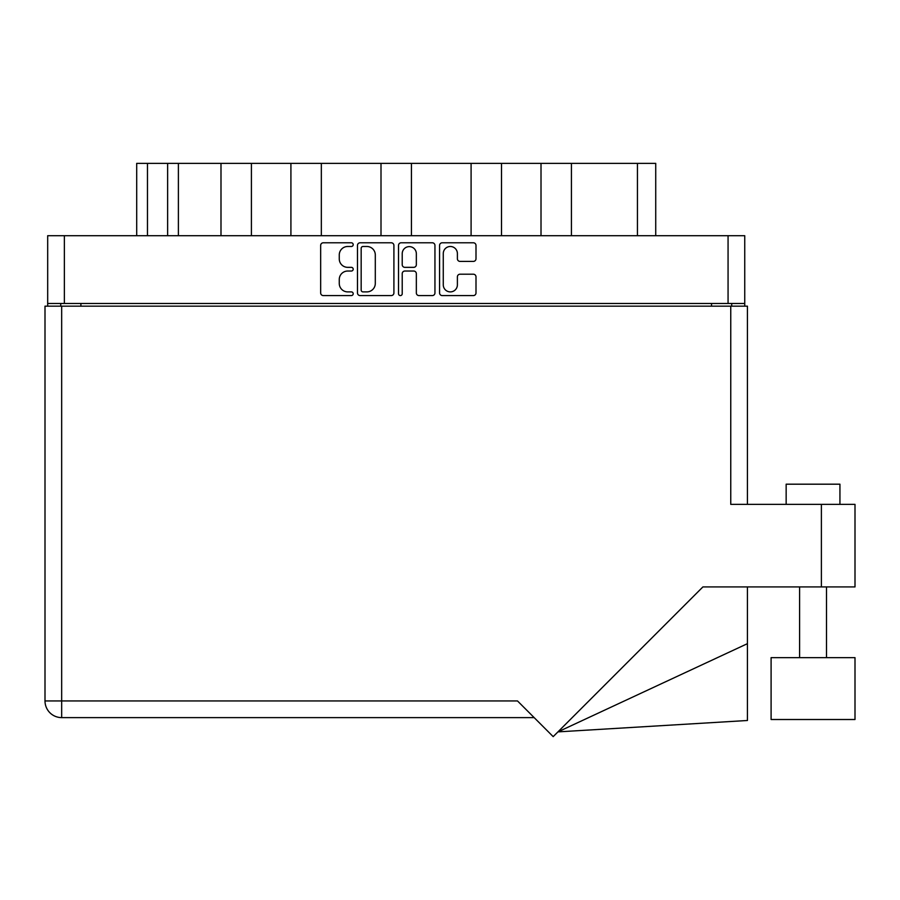 <?xml version="1.0" encoding="UTF-8"?>
<svg xmlns="http://www.w3.org/2000/svg" width="900" height="900" viewBox="0 0 900 900"><rect width="100%" height="100%" fill="white"/><g stroke="black" fill="none" stroke-linecap="round" stroke-linejoin="round"><path stroke-width="1.35" d="M443.272 284.827A7.065 7.065 0 0 0 450.326 291.892A7.065 7.065 0 0 0 457.391 284.827L457.391 276.84A2.644 2.644 0 0 1 460.024 274.207L473.355 274.207A2.644 2.644 0 0 1 475.999 276.84L475.999 292.939A2.644 2.644 0 0 1 473.355 295.582L442.215 295.582A2.644 2.644 0 0 1 439.571 292.939L439.571 245.43A2.644 2.644 0 0 1 442.215 242.786L473.355 242.786A2.644 2.644 0 0 1 475.999 245.43L475.999 258.761A2.644 2.644 0 0 1 473.355 261.405L460.024 261.405A2.644 2.644 0 0 1 457.391 258.761L457.391 253.553A7.065 7.065 0 0 0 450.326 246.487A7.065 7.065 0 0 0 443.272 253.553L443.272 284.827M400.376 295.582A1.845 1.845 0 0 0 402.221 293.738L402.221 273.679A2.644 2.644 0 0 1 404.865 271.035L413.707 271.035A2.644 2.644 0 0 1 416.34 273.679L416.34 292.939A2.644 2.644 0 0 0 418.984 295.582L432.315 295.582A2.644 2.644 0 0 0 434.947 292.939L434.947 245.43A2.644 2.644 0 0 0 432.315 242.786L401.164 242.786A2.644 2.644 0 0 0 398.52 245.43L398.52 293.738A1.845 1.845 0 0 0 400.376 295.582M393.907 292.939L393.907 245.43A2.644 2.644 0 0 0 391.264 242.786L360.113 242.786A2.644 2.644 0 0 0 357.48 245.43L357.48 292.939A2.644 2.644 0 0 0 360.113 295.582L391.264 295.582A2.644 2.644 0 0 0 393.907 292.939M47.689 235.71L47.689 303.48L47.689 235.71L744.739 235.71L744.739 306.169M744.739 235.71L744.739 303.48L47.689 303.48L47.689 306.169M347.715 246.487L351.338 246.487A1.845 1.845 0 0 0 353.194 244.643A1.845 1.845 0 0 0 351.338 242.786L323.291 242.786A2.644 2.644 0 0 0 320.659 245.43L320.659 292.939A2.644 2.644 0 0 0 323.291 295.582L351.338 295.582A1.845 1.845 0 0 0 353.194 293.738A1.845 1.845 0 0 0 351.338 291.892L347.715 291.892A8.449 8.449 0 0 1 339.266 283.444L339.266 279.484A8.449 8.449 0 0 1 347.715 271.035L351.338 271.035A1.845 1.845 0 0 0 353.194 269.19A1.845 1.845 0 0 0 351.338 267.345L347.715 267.345A8.449 8.449 0 0 1 339.266 258.896L339.266 254.936A8.449 8.449 0 0 1 347.715 246.487M471.094 235.71L471.094 163.361L411.424 163.361L411.424 235.71M541.012 235.71L541.012 163.361L501.514 163.361L501.514 235.71M220.995 235.71L220.995 163.361L178.391 163.361L178.391 235.71M290.914 235.71L290.914 163.361L251.415 163.361L251.415 235.71M381.004 235.71L381.004 163.361L321.334 163.361L321.334 235.71M60.727 306.169L60.727 303.48M731.7 303.48L731.7 306.169M136.699 235.71L136.699 163.361L178.391 163.361M637.436 235.71L637.436 163.361L571.433 163.361L571.433 235.71M637.436 163.361L655.729 163.361L655.729 235.71M501.514 163.361L471.094 163.361M571.433 163.361L541.012 163.361M251.415 163.361L220.995 163.361M321.334 163.361L290.914 163.361M411.424 163.361L381.004 163.361M363.026 246.487A1.845 1.845 0 0 0 361.17 248.333L361.17 290.036A1.845 1.845 0 0 0 363.026 291.892L366.851 291.892A8.449 8.449 0 0 0 375.3 283.444L375.3 254.936A8.449 8.449 0 0 0 366.851 246.487L363.026 246.487M416.34 253.676A7.065 7.065 0 0 0 409.286 246.623A7.065 7.065 0 0 0 402.221 253.676L402.221 264.701A2.644 2.644 0 0 0 404.865 267.345L413.707 267.345A2.644 2.644 0 0 0 416.34 264.701L416.34 253.676M786.15 504.36L786.15 484.189L839.936 484.189L839.936 504.36L839.936 484.189M61.672 717.615A16.672 16.672 0 0 1 45 700.942L45 306.169L45 700.942A16.672 16.672 0 0 0 61.672 717.615L534.173 717.615L61.672 717.615L61.672 700.942L517.5 700.942L553.185 736.639L702.9 586.924L821.385 586.924L821.385 504.36L855 504.36L855 586.924L821.385 586.924M855 657.653L771.097 657.653L771.097 719.505L855 719.505L855 657.653L855 719.505M45 306.169L730.755 306.169L730.755 504.36L821.385 504.36M730.755 306.169L747.428 306.169L747.428 504.36M747.428 643.669L747.428 720.495L557.944 731.88L747.428 643.669L747.428 586.924M64.361 235.71L64.361 303.48M728.066 303.48L728.066 235.71M711.529 306.169L711.529 303.48M80.899 303.48L80.899 306.169M147.465 163.361L147.465 235.71M167.625 235.71L167.625 163.361M61.672 306.169L61.672 700.942L45 700.942M826.492 657.653L826.492 586.924M799.605 657.653L799.605 586.924"/></g></svg>
